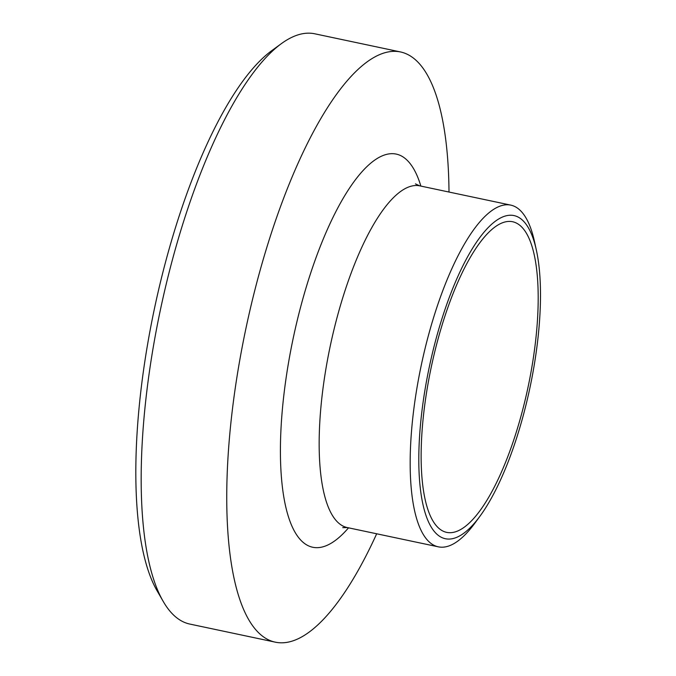 <?xml version="1.0" encoding="UTF-8"?>
<svg xmlns="http://www.w3.org/2000/svg" width="676" height="676" viewBox="0 0 676 676"><rect width="100%" height="100%" fill="white"/><g stroke="black" fill="none" stroke-linecap="round" stroke-linejoin="round"><path stroke-width="1.01" d="M281.267 43.712L271.498 50.844A292.15 90.922 102 0 0 154.517 308.239A292.15 90.922 102 0 0 157.178 590.959L163.229 601.437A301.673 93.888 -78 0 1 160.474 309.498A301.673 93.888 -78 0 1 281.267 43.712A301.673 93.888 -78 0 1 314.796 33.8L400.412 51.925A301.673 93.888 102 0 0 246.098 327.623A301.673 93.888 102 0 0 275.487 642.2A301.673 93.888 102 0 0 376.676 533.787M275.487 642.2L189.863 624.075A301.673 93.888 -78 0 1 163.229 601.437M449.008 192.043A301.673 93.888 102 0 0 407.653 54.469A301.673 93.888 102 0 0 400.412 51.925M536.347 250.044L534.505 241.636A174.653 54.359 102 0 0 514.909 206.577A174.653 54.359 102 0 0 510.718 205.107A174.653 54.359 102 0 0 421.376 364.719A174.653 54.359 102 0 0 438.386 546.842A174.653 54.359 102 0 0 474.932 523.08L480.028 516.134A165.13 51.393 102 0 0 536.347 250.044A165.13 51.393 102 0 0 517.824 216.903A165.13 51.393 102 0 0 422.263 408.465A165.13 51.393 102 0 0 480.028 516.134M516.354 223.063A158.775 49.416 102 0 0 512.543 221.72A158.775 49.416 102 0 0 431.322 366.823A158.775 49.416 102 0 0 446.785 532.392A158.775 49.416 102 0 0 526.638 393.576A158.775 49.416 102 0 0 516.354 223.063M420.861 186.086A200.899 62.522 102 0 0 400.893 155.708A200.899 62.522 102 0 0 285.754 380.394A200.899 62.522 102 0 0 348.529 527.829M347.464 527.601A174.653 54.359 -78 0 1 330.336 345.605A174.653 54.359 -78 0 1 419.703 185.841L415.453 183.889M342.724 527.635L347.38 527.584L438.386 546.842M419.712 185.841L510.718 205.107"/></g></svg>
